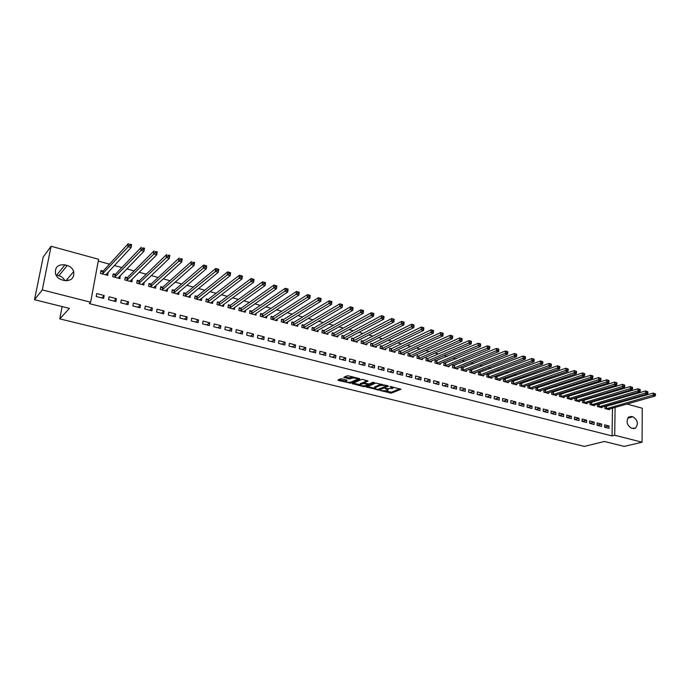 <?xml version="1.0" encoding="UTF-8"?>
<svg xmlns="http://www.w3.org/2000/svg" width="690" height="690" viewBox="0 0 690 690"><rect width="100%" height="100%" fill="white"/><g stroke="black" fill="none" stroke-linecap="round" stroke-linejoin="round"><path stroke-width="1.03" d="M380.259 390.531L391.359 393.162L400.976 389.255L389.997 386.478L392.67 388.522L385.089 388.522L388.022 390.402L386.987 390.851L380.259 390.531M341.895 378.853L340.463 378.853L337.928 380.035L338.419 380.466L350.753 383.157L359.87 379.069L359.456 378.603L348.398 375.843L346.949 375.843L343.827 377.301L349.037 378.905L352.004 378.206C355.16 377.801 356.877 378.189 357.153 379.362L351.003 382.148C347.889 382.545 346.19 382.165 345.906 381.009L347.087 380.449L346.604 380.018L341.895 378.853M90.64 302.203L42.28 289.921L51.095 246.261L98.592 259.276L90.64 302.203L89.295 303.6L612.065 435.925L614.712 435.261L615.092 407.359M626.9 404.021L642.252 408.23L642.08 442.204L624.209 446.404L604.388 441.471L584.361 446.404L59.763 318.875L69.397 308.378L34.5 299.702L42.28 289.921M642.08 442.204L614.712 435.261M366.545 387.047L378.965 390.109L388.453 386.141L375.826 383.045L366.545 387.047M363.552 386.65L352.305 383.588L361.491 379.474L362.94 379.474L368.081 381.061L364.191 382.786L364.656 383.209L369.159 383.968L373.1 382.26L374.429 382.553L364.958 386.659L363.552 386.65L363.621 385.9M67.534 278.846L67.163 280.761M62.152 306.576L59.763 318.875M115.894 301.565L116.412 298.675L109.08 296.778L108.554 299.676L115.894 301.565M115.161 274.353L113.195 273.827L112.686 276.673L119.957 278.622L120.146 275.698M140.018 307.766L140.501 304.902L133.325 303.048L132.842 305.92L140.018 307.766M139.147 280.813L137.224 280.295L136.741 283.124L143.856 285.03L144.21 282.176M163.625 313.829L164.082 310.992L157.061 309.18L156.596 312.027L163.625 313.829M162.624 287.135L160.744 286.626L160.287 289.429L167.247 291.292L167.679 288.593M186.723 319.772L187.154 316.96L180.28 315.183L179.849 318.004L186.723 319.772M185.593 293.319L183.756 292.827L183.324 295.605L190.138 297.424L190.518 294.966M209.337 325.585L209.743 322.799L203.015 321.057L202.601 323.852L209.337 325.585M208.095 299.374L206.293 298.891L205.879 301.642L212.555 303.436L212.882 301.176M231.478 331.278L231.857 328.509L225.276 326.81L224.888 329.579L231.478 331.278M230.124 305.308L228.356 304.833L227.967 307.559L234.505 309.31L234.798 307.24M253.161 336.849L253.523 334.107L247.072 332.442L246.71 335.185L253.161 336.849M251.695 311.112L249.97 310.647L249.607 313.355L256.016 315.071L256.266 313.148M274.404 342.309L274.741 339.592L268.427 337.962L268.082 340.679L274.404 342.309M272.835 316.805L271.144 316.348L270.799 319.039L277.078 320.721L277.302 318.927M295.225 347.656L295.536 344.966L289.343 343.37L289.024 346.07L295.225 347.656M293.552 322.385L291.887 321.937L291.568 324.602L297.718 326.249L297.916 324.576M315.615 352.901L315.908 350.235L309.845 348.666L309.543 351.339L315.615 352.901M313.846 327.853L312.225 327.414L311.923 330.053L317.952 331.666L318.125 330.105M335.607 358.041L335.883 355.393L329.932 353.858L329.656 356.514L335.607 358.041M333.753 333.21L332.157 332.778L331.881 335.4L337.79 336.979L337.945 335.513M355.212 363.078L355.471 360.456L349.632 358.947L349.373 361.577L355.212 363.078M353.263 338.462L351.702 338.04L351.443 340.636L357.239 342.188L357.368 340.8M374.429 368.02L374.67 365.415L368.943 363.94L368.702 366.554L374.429 368.02M372.402 343.611L370.866 343.197L370.625 345.776L376.309 347.303L376.43 345.992M393.283 372.867L393.498 370.28L387.892 368.831L387.668 371.427L393.283 372.867M391.17 348.666L389.669 348.26L389.445 350.822L395.016 352.314L395.12 351.072M411.775 377.62L411.973 375.058L406.47 373.635L406.263 376.205L411.775 377.62M409.584 353.625L408.109 353.228L407.902 355.764L413.37 357.23L413.465 356.049M429.913 382.286L430.103 379.741L424.695 378.344L424.505 380.897L429.913 382.286M427.653 358.49L426.204 358.101L426.015 360.62L431.379 362.052L431.466 360.93M447.715 386.857L447.888 384.339L442.583 382.967L442.411 385.494L447.715 386.857M445.386 363.268L443.963 362.88L443.791 365.381L449.061 366.787L449.13 365.717M465.189 391.351L465.345 388.849L460.144 387.504L459.98 390.014L465.189 391.351M462.792 367.951L461.394 367.572L461.239 370.056L466.406 371.436L466.475 370.418M482.345 395.758L482.483 393.274L477.368 391.954L477.23 394.447L482.345 395.758M479.878 372.548L478.506 372.186L478.368 374.644L483.44 375.998L483.5 375.024M499.18 400.088L499.301 397.63L494.29 396.327L494.161 398.803L499.18 400.088M496.653 377.068L495.308 376.706L495.179 379.146L500.164 380.483L500.216 379.552M515.715 404.34L515.827 401.899L510.902 400.623L510.79 403.072L515.715 404.34M513.136 381.51L511.808 381.147L511.695 383.571L516.594 384.882L516.638 383.985M531.956 408.514L532.059 406.091L527.22 404.84L527.117 407.273L531.956 408.514M529.316 385.865L528.014 385.512L527.919 387.918L532.723 389.203L532.758 388.349M547.912 412.62L547.998 410.205L543.246 408.98L543.159 411.395L547.912 412.62M545.212 390.143L543.936 389.798L543.849 392.187L548.576 393.455L548.61 392.627M563.583 416.648L563.652 414.259L558.986 413.051L558.909 415.449L563.583 416.648M560.832 394.352L559.581 394.016L559.504 396.379L564.153 397.621L564.178 396.828M578.988 420.607L579.048 418.235L574.46 417.045L574.391 419.425L578.988 420.607M576.184 398.484L574.951 398.147L574.891 400.502L579.453 401.727L579.471 400.959M594.125 424.497L594.168 422.142L589.657 420.978L589.605 423.332L594.125 424.497M591.27 402.546L590.062 402.218L590.01 404.547L594.495 405.755L594.513 405.013M608.994 428.318L609.029 425.98L604.604 424.833L604.561 427.179L608.994 428.318M606.105 406.539L604.914 406.22L604.871 408.532L609.287 409.713L609.296 409.006M612.065 435.925L612.461 408.109M612.513 404.754L612.522 403.969M610.771 401.088L609.305 400.692M603.267 399.044L601.723 398.622M595.703 396.974L594.09 396.534M588.07 394.887L586.379 394.43M580.376 392.791L578.6 392.308M572.605 390.669L570.751 390.161M564.774 388.522L562.842 387.996M556.865 386.365L554.846 385.814M548.886 384.183L546.791 383.614M540.839 381.993L538.657 381.389M532.715 379.767L530.446 379.155M524.521 377.534L522.166 376.887M516.249 375.274L513.8 374.601M507.9 372.988L505.365 372.298M499.474 370.694L496.843 369.978M490.97 368.365L488.253 367.623M482.388 366.028L479.576 365.26M473.728 363.656L470.813 362.862M464.982 361.275L461.972 360.447M456.159 358.86L453.045 358.007M447.249 356.428L444.032 355.548M438.254 353.97L434.933 353.064M429.171 351.486L425.747 350.555M420.003 348.985L416.475 348.019M410.748 346.458L407.1 345.466M401.399 343.905L397.647 342.878M391.963 341.326L388.091 340.274M382.433 338.721L378.448 337.634M372.807 336.09L368.702 334.978M363.087 333.443L358.86 332.287M353.271 330.76L348.924 329.57M343.353 328.052L338.885 326.827M333.339 325.318L328.742 324.059M323.222 322.549L318.495 321.255M313.001 319.763L308.145 318.435M302.677 316.943L297.683 315.58M292.25 314.088L287.118 312.691M281.71 311.216L276.44 309.776M271.066 308.301L265.65 306.826M260.303 305.368L254.748 303.85M249.435 302.401L243.734 300.84M238.447 299.4L232.599 297.795M227.346 296.364L221.343 294.725M216.125 293.302L209.967 291.62M204.783 290.205L198.461 288.472M193.321 287.075L186.843 285.298M181.737 283.909L175.088 282.089M170.025 280.709L163.211 278.846M158.183 277.475L151.196 275.569M146.211 274.206L139.052 272.248M134.11 270.894L126.762 268.893M121.871 267.556L114.342 265.503M109.494 264.175L98.256 261.105M598.722 404.547L597.523 404.228L597.471 406.548L601.922 407.738L601.939 407.022M601.594 426.42L601.628 424.074L597.161 422.918L597.117 425.264L601.594 426.42M583.766 400.519L582.541 400.191L582.481 402.537L587.009 403.745L587.026 402.995M586.586 422.556L586.638 420.193L582.093 419.02L582.032 421.392L586.586 422.556M568.543 396.422L567.301 396.095L567.232 398.449L571.837 399.683L571.855 398.906M571.32 418.632L571.38 416.251L566.757 415.061L566.688 417.441L571.32 418.632M553.061 392.256L551.793 391.911L551.715 394.292L556.399 395.543L556.425 394.74M555.786 414.638L555.864 412.24L551.146 411.024L551.068 413.431L555.786 414.638M537.303 388.013L536.009 387.668L535.923 390.057L540.684 391.334L540.718 390.497M539.968 410.576L540.063 408.161L535.268 406.919L535.173 409.343L539.968 410.576M521.261 383.692L519.95 383.338L519.846 385.753L524.693 387.055L524.736 386.176M523.874 406.436L523.977 404.004L519.096 402.744L518.992 405.185L523.874 406.436M504.933 379.302L503.597 378.939L503.476 381.372L508.418 382.691L508.461 381.777M507.486 402.227L507.607 399.769L502.631 398.484L502.51 400.95L507.486 402.227M488.304 374.825L486.942 374.454L486.812 376.904L491.841 378.249L491.892 377.301M490.797 397.94L490.935 395.465L485.872 394.154L485.734 396.638L490.797 397.94M471.374 370.263L469.985 369.892L469.838 372.359L474.962 373.73L475.022 372.729M473.806 393.567L473.952 391.075L468.795 389.738L468.648 392.239L473.806 393.567M454.124 365.622L452.718 365.243L452.554 367.727L457.772 369.124L457.841 368.081M456.495 389.117L456.651 386.607L451.407 385.244L451.234 387.763L456.495 389.117M436.563 360.887L435.123 360.499L434.942 363.009L440.263 364.432L440.341 363.337M438.857 384.58L439.03 382.053L433.682 380.664L433.501 383.209L438.857 384.58M418.658 356.075L417.2 355.678L417.002 358.205L422.418 359.654L422.504 358.507M420.883 379.966L421.081 377.413L415.63 375.998L415.432 378.56L420.883 379.966M400.424 351.158L398.932 350.762L398.716 353.306L404.237 354.781L404.34 353.573M402.572 375.257L402.779 372.678L397.224 371.246L397.009 373.825L402.572 375.257M381.829 346.156L380.311 345.742L380.078 348.312L385.71 349.821L385.822 348.545M383.899 370.452L384.132 367.865L378.465 366.399L378.232 368.995L383.899 370.452M362.88 341.05L361.327 340.636L361.086 343.223L366.821 344.759L366.951 343.413M364.872 365.562L365.113 362.949L359.335 361.457L359.085 364.079L364.872 365.562M343.56 335.849L341.973 335.426L341.705 338.031L347.562 339.601L347.708 338.169M345.457 360.577L345.724 357.938L339.834 356.411L339.566 359.059L345.457 360.577M323.852 330.545L322.239 330.113L321.954 332.735L327.923 334.339L328.086 332.822M325.663 355.488L325.947 352.823L319.936 351.27L319.651 353.936L325.663 355.488M303.747 325.128L302.108 324.688L301.797 327.336L307.887 328.975L308.068 327.353M305.472 350.296L305.774 347.613L299.641 346.026L299.331 348.717L305.472 350.296M283.245 319.608L281.563 319.16L281.244 321.833L287.454 323.498L287.661 321.764M284.866 345L285.194 342.292L278.933 340.679L278.605 343.387L284.866 345M262.321 313.976L260.604 313.519L260.259 316.21L266.599 317.909L266.832 316.055M263.839 339.592L264.184 336.867L257.801 335.219L257.448 337.953L263.839 339.592M240.965 308.223L239.214 307.757L238.844 310.474L245.312 312.208L245.588 310.207M242.38 334.072L242.751 331.321L236.23 329.639L235.851 332.399L242.38 334.072M219.161 302.358L217.376 301.875L216.988 304.618L223.595 306.386L223.896 304.23M220.464 328.44L220.86 325.671L214.202 323.946L213.805 326.732L220.464 328.44M196.9 296.364L195.08 295.872L194.666 298.641L201.411 300.443L201.756 298.089M198.09 322.687L198.504 319.893L191.708 318.133L191.285 320.945L198.09 322.687M174.173 290.24L172.31 289.74L171.862 292.534L178.753 294.38L179.159 291.801M175.234 316.814L175.674 313.993L168.731 312.199L168.282 315.028L175.234 316.814M150.946 283.987L149.049 283.478L148.574 286.29L155.612 288.179L156.052 285.367L154.284 287.005M151.886 310.811L152.352 307.964L145.262 306.127L144.779 308.991L151.886 310.811M127.219 277.604L125.278 277.078L124.778 279.916L131.971 281.848L132.247 278.95M128.021 304.678L128.521 301.806L121.267 299.934L120.767 302.815L128.021 304.678M102.974 271.075L100.99 270.54L100.464 273.404L107.812 275.37L107.907 272.403M103.638 298.408L104.164 295.51L96.747 293.595L96.212 296.502L103.638 298.408M62.005 279.881C58.866 278.958 56.727 277.035 55.571 274.128C54.631 267.349 57.753 264.261 64.946 264.865L67.24 265.478C70.475 266.469 72.623 268.479 73.701 271.515C74.442 278.07 71.312 281.063 64.308 280.485L62.005 279.881M34.5 299.702L43.185 257.068L51.095 246.261M619.439 401.985L620.836 402.365M632.928 416.786C637.715 419.96 638.595 423.746 635.55 428.154L631.531 428.257C626.753 425.144 625.847 421.357 628.806 416.915L632.928 416.786L627.693 418.175M615.144 404.004L615.152 403.219M64.946 264.865L56.684 275.146L58.926 275.733C61.66 276.526 63.635 278.156 64.851 280.606M609.029 425.98L604.561 427.162M601.628 424.074L597.143 425.273M594.168 422.142L589.7 423.358M586.638 420.193L582.188 421.426M579.048 418.235L574.615 419.486M571.38 416.251L566.973 417.519M563.652 414.259L559.271 415.535M555.864 412.24L551.5 413.543M547.998 410.205L543.66 411.525M540.063 408.161L535.75 409.489M532.059 406.091L527.764 407.436M523.977 404.004L519.717 405.366M515.827 401.899L511.592 403.279M507.607 399.769L503.398 401.175M499.301 397.63L495.127 399.044M490.935 395.465L486.778 396.905M482.483 393.274L478.36 394.74M473.952 391.075L469.856 392.55M465.345 388.849L461.282 390.35M456.651 386.607L452.623 388.125M447.888 384.339L443.886 385.874M439.03 382.053L435.062 383.606M430.103 379.741L426.161 381.32M421.081 377.413L417.183 379.008M411.973 375.058L408.109 376.68M402.779 372.678L398.949 374.325M393.498 370.28L389.712 371.953M384.132 367.865L380.371 369.547M374.67 365.415L370.953 367.123M365.113 362.949L361.439 364.682M355.471 360.456L351.831 362.216M345.724 357.938L342.128 359.714M335.883 355.393L332.33 357.196M325.947 352.823L322.437 354.66M315.908 350.235L312.449 352.09M305.774 347.613L302.358 349.494M295.536 344.966L292.163 346.872M285.194 342.292L281.865 344.224M274.741 339.592L271.472 341.55M264.184 336.867L260.967 338.85M253.523 334.107L250.349 336.125M242.751 331.321L239.628 333.365M231.857 328.509L228.795 330.588M220.86 325.671L217.85 327.767M209.743 322.799L206.784 324.93M198.504 319.893L195.606 322.049M187.154 316.96L184.316 319.151M175.674 313.993L172.897 316.218M164.082 310.992L161.365 313.251M152.352 307.964L149.704 310.25M144.331 282.21L142.554 283.901M140.501 304.902L137.914 307.223M132.463 279.01L130.686 280.761M128.521 301.806L126.003 304.161M120.465 275.784L118.697 277.596M116.412 298.675L113.962 301.064M108.33 272.515L106.571 274.404M104.164 295.51L101.784 297.933M388.073 389.79L388.306 389.013M392.981 387.754L393.222 387.038M385.779 391.101L391.446 392.162L399.933 388.712M386.642 385.391L386.59 385.943L387.426 385.589M367.572 386.607L374.325 388.272M377.292 389.557L386.581 386.081L384.951 385.469L380.363 385.451L374.532 387.953L377.292 389.557M381.743 384.166L380.457 384.434L380.363 385.451M374.567 387.564L374.618 386.943L380.457 384.434M360.059 384.753L353.366 383.105M367.106 380.509L364.268 381.967M368.71 384.054L367.537 384.563M360.396 384.451L360.232 384.546C360.508 385.676 362.19 386.046 365.277 385.658L367.477 384.692L367.011 384.278L363.94 383.519L360.396 384.451L360.49 383.433L360.275 384.054M360.49 383.433L364.216 382.545M357.204 378.81L357.437 378.094M352.918 376.973L352.107 377.171L352.004 378.206M344.862 376.809L349.14 377.87L352.107 377.171M357.282 379.241L358.973 378.482M338.963 379.552L345.724 381.216M608.097 409.394L655.112 396.043L653.232 395.508L653.232 393.076L604.906 406.677M654.75 393.697L653.232 393.076L655.5 393.912L654.75 393.697L654.741 394.671L655.5 394.887L655.5 393.912M654.741 394.671L606.062 408.851M655.5 394.887L655.112 396.043M600.723 407.419L647.548 393.895L645.642 393.36L645.65 390.92L597.514 404.694M647.168 391.541L645.65 390.92L647.927 391.756L647.168 391.541L647.16 392.515L647.927 392.731L647.927 391.756M647.16 392.515L598.678 406.876M647.927 392.731L647.548 393.895M593.288 405.427L639.906 391.73L637.991 391.187L638.009 388.737L590.053 402.684M639.518 389.358L638.009 388.737L640.286 389.574L639.518 389.358L639.509 390.342L640.277 390.557L640.286 389.574M639.509 390.342L591.227 404.875M640.277 390.557L639.906 391.73M585.793 403.417L632.204 389.548L630.263 388.996L630.289 386.538L582.533 400.666M631.798 387.159L630.289 386.538L632.575 387.383L631.798 387.159L631.79 388.142L632.566 388.366L632.575 387.383M631.79 388.142L583.706 402.865M632.566 388.366L632.204 389.548M578.229 401.39L624.424 387.349L622.466 386.788L622.501 384.321L574.942 398.63M624.01 384.942L622.501 384.321L624.786 385.167L624.01 384.942L623.993 385.934L624.778 386.159L624.786 385.167M623.993 385.934L576.124 400.83M624.778 386.159L624.424 387.349M570.596 399.346L616.575 385.123L614.6 384.563L614.635 382.079L567.284 396.578M616.144 382.709L614.635 382.079L616.61 382.648L616.136 383.7L616.92 383.925L616.938 382.933M616.136 383.7L568.474 398.786M616.92 383.925L616.575 385.123M562.902 397.285L608.658 382.872L606.665 382.312L606.7 379.819L559.564 394.507M608.209 380.449L606.7 379.819L608.692 380.388L608.192 381.441L608.994 381.673L609.011 380.673M608.192 381.441L560.763 396.716M608.994 381.673L608.658 382.872M555.139 395.206L600.662 380.613L598.644 380.043L598.696 377.542L551.776 392.42M600.205 378.163L598.696 377.542L601.007 378.396L600.205 378.163L600.188 379.164L600.99 379.397L601.007 378.396M600.188 379.164L552.983 394.628M600.99 379.397L600.662 380.613M547.308 393.11L592.589 378.327L590.562 377.749L590.614 375.239L543.918 390.307M592.124 375.869L590.614 375.239L592.641 375.817L592.124 375.869L592.098 376.869L592.908 377.102L592.934 376.093M592.098 376.869L545.126 392.524M592.908 377.102L592.589 378.327M539.408 390.997L584.447 376.015L582.394 375.438L582.455 372.919L535.992 388.185M583.964 373.54L582.455 372.919L584.784 373.773L583.964 373.54L583.938 374.549L584.758 374.782L584.784 373.773M583.938 374.549L537.208 390.402M584.758 374.782L584.447 376.015M531.429 388.858L576.219 373.687L574.158 373.1L574.227 370.573L527.997 386.038M575.727 371.203L574.227 370.573L576.555 371.436L575.727 371.203L575.702 372.212L576.53 372.445L576.555 371.436M575.702 372.212L529.221 388.263M576.53 372.445L576.219 373.687M523.391 386.702L567.922 371.332L565.835 370.746L565.912 368.21L519.924 383.873M567.413 368.831L565.912 368.21L568.25 369.072L567.413 368.831L567.387 369.849L568.224 370.09L568.25 369.072M567.387 369.849L521.157 386.107M568.224 370.09L567.922 371.332M515.275 384.528L559.547 368.96L557.442 368.365L557.52 365.812L511.782 381.691M559.021 366.442L557.52 365.812L559.625 366.416L559.021 366.442L558.995 367.46L559.832 367.701L559.866 366.683M558.995 367.46L513.024 383.925M559.832 367.701L559.547 368.96M507.09 382.338L551.086 366.562L548.964 365.959L549.05 363.406L503.571 379.491M550.551 364.035L549.05 363.406L551.172 364.01L550.551 364.035L550.516 365.053L551.37 365.295L551.405 364.277M550.516 365.053L504.813 381.725M551.37 365.295L551.086 366.562M498.827 380.121L542.547 364.148L540.399 363.535L540.503 360.965L495.282 377.266M541.995 361.595L540.503 360.965L542.642 361.577L541.995 361.595L541.961 362.621L542.823 362.871L542.857 361.845M541.961 362.621L496.533 379.509M542.823 362.871L542.547 364.148M490.486 377.887L533.931 361.707L531.757 361.086L531.861 358.507L486.916 375.024M533.361 359.136L531.861 358.507L534.034 359.128L533.361 359.136L533.318 360.171L534.189 360.413L534.232 359.387M533.318 360.171L488.175 377.266M534.189 360.413L533.931 361.707M482.077 375.636L525.228 359.24L523.037 358.619L523.149 356.023L478.472 372.755M524.641 356.652L523.149 356.023L525.332 356.652L524.641 356.652L524.598 357.696L525.478 357.938L525.521 356.903M524.598 357.696L479.74 375.006M525.478 357.938L525.228 359.24M473.582 373.359L516.439 356.747L514.223 356.118L514.343 353.522L469.95 370.47M515.835 354.151L514.343 353.522L516.551 354.151L515.835 354.151L515.792 355.186L516.681 355.445L516.724 354.401M515.792 355.186L471.227 372.729M516.681 355.445L516.439 356.747M465.017 371.065L507.564 354.229L505.33 353.599L505.459 350.986L461.36 368.167M506.952 351.615L505.459 350.986L507.685 351.624L506.952 351.615L506.9 352.668L507.788 352.918L507.84 351.874M506.9 352.668L462.636 370.427M507.788 352.918L507.564 354.229M456.366 368.745L498.603 351.693L496.343 351.055L496.481 348.433L452.675 365.847M497.973 349.062L496.481 348.433L498.732 349.071L497.973 349.062L497.921 350.115L498.818 350.365L498.87 349.321M497.921 350.115L453.968 368.106M498.818 350.365L498.603 351.693M447.638 366.407L489.546 349.131L487.269 348.485L487.416 345.854L443.92 363.492M488.908 346.484L487.416 345.854L489.693 346.501L488.908 346.484L488.848 347.536L489.762 347.795L489.814 346.742M488.848 347.536L445.214 365.76M489.762 347.795L489.546 349.131M438.831 364.053L480.413 346.535L478.11 345.888L478.265 343.24L435.079 361.129M479.748 343.879L478.265 343.24L480.559 343.896L479.748 343.879L479.688 344.931L480.611 345.198L480.671 344.138M479.688 344.931L436.382 363.397M480.611 345.198L480.413 346.535M429.939 361.672L471.175 343.922L468.855 343.266L469.019 340.61L428.067 358.395L426.153 358.731M470.502 341.24L469.019 340.61L471.339 341.274L470.502 341.24L470.433 342.3L471.365 342.568L471.434 341.507M470.433 342.3L427.464 361.008M471.365 342.568L471.175 343.922M420.96 359.266L461.852 341.283L459.506 340.619L459.678 337.953L419.072 355.971L417.148 356.316M461.161 338.583L459.678 337.953L462.024 338.618L461.161 338.583L461.093 339.653L462.033 339.92L462.102 338.85M461.093 339.653L418.468 358.593M462.033 339.92L461.852 341.283M411.904 356.834L452.442 338.609L450.07 337.936L450.251 335.262L409.998 353.53L408.057 353.884M451.726 335.901L450.251 335.262L452.614 335.935L451.726 335.901L451.657 336.97L452.606 337.238L452.675 336.168M451.657 336.97L409.386 356.161M452.606 337.238L452.442 338.609M402.753 354.384L442.928 335.918L440.531 335.237L440.72 332.554L400.83 351.055L398.872 351.426M442.195 333.184L440.72 332.554L443.109 333.236L442.195 333.184L442.126 334.262L443.084 334.529L443.152 333.46M442.126 334.262L400.209 353.703M443.084 334.529L442.928 335.918M393.516 351.909L433.32 333.192L430.896 332.511L431.095 329.811L391.575 348.562L389.609 348.942M432.57 330.441L431.095 329.811L433.51 330.501L432.57 330.441L432.492 331.528L433.458 331.795L433.536 330.717M432.492 331.528L390.954 351.227M433.458 331.795L433.32 333.192M384.192 349.416L423.608 330.441L421.167 329.751L421.374 327.043L382.234 346.052L380.25 346.432M422.841 327.672L421.374 327.043L423.815 327.733L422.841 327.672L422.763 328.759L423.738 329.035L423.824 327.957M422.763 328.759L381.605 348.717M423.738 329.035L423.608 330.441M374.782 346.889L413.802 327.664L411.335 326.965L411.551 324.24L372.807 343.508L370.797 343.905M413.017 324.878L411.551 324.24L414.017 324.947L413.017 324.878L412.93 325.965L413.922 326.249L414.009 325.163M412.93 325.965L372.16 346.19M413.922 326.249L413.802 327.664M365.277 344.345L403.892 324.852L401.399 324.153L401.632 321.419L363.285 340.946L361.258 341.343M403.089 322.049L401.632 321.419L404.116 322.127L403.892 324.852L404.09 322.334L403.089 322.049L403.003 323.144L404.004 323.429M403.003 323.144L362.63 343.637M355.678 341.774L393.887 322.023L391.368 321.307L391.601 318.564L353.668 338.35L351.624 338.764M393.059 319.194L391.601 318.564L394.119 319.28L393.887 322.023L394.068 319.479L393.059 319.194L392.964 320.298L393.973 320.583M392.964 320.298L353.013 341.058M345.983 339.178L383.769 319.151L381.225 318.435L381.466 315.675L343.956 335.737L341.904 336.159M382.924 316.313L381.466 315.675L384.011 316.399L383.769 319.151L383.942 316.598L382.924 316.313L382.829 317.417L383.847 317.702M382.829 317.417L343.292 338.454M336.203 336.556L373.549 316.253L370.97 315.528L371.229 312.76L334.15 333.098L332.08 333.529M372.686 313.398L371.229 312.76L373.799 313.493L373.549 316.253L373.713 313.691L372.686 313.398L372.583 314.502L373.609 314.795M372.583 314.502L333.477 335.823M326.318 333.908L363.216 313.329L360.62 312.596L360.887 309.81L324.248 330.432L322.152 330.872M362.336 310.448L360.887 309.81L363.483 310.552L363.216 313.329L363.38 310.741L362.336 310.448L362.233 311.561L363.268 311.854M362.233 311.561L323.567 333.175M316.331 331.235L352.78 310.371L350.149 309.629L350.434 306.834L314.243 327.733L312.139 328.19M351.874 307.473L350.434 306.834L353.056 307.585L352.78 310.371L352.926 307.766L351.874 307.473L351.762 308.585L352.814 308.887M351.762 308.585L313.553 330.493M306.248 328.535L342.231 307.386L339.575 306.627L339.868 303.824L304.143 325.016L302.013 325.482M341.309 304.463L339.868 303.824L342.516 304.583L342.231 307.386L342.369 304.764L341.309 304.463L341.188 305.584L342.257 305.886M341.188 305.584L303.445 327.785M296.062 325.801L331.562 304.359L328.88 303.6L329.182 300.788L293.94 322.264L291.792 322.748M330.622 301.418L329.182 300.788L331.864 301.547L331.562 304.359L331.7 301.728L330.622 301.418L330.501 302.548L331.579 302.85M330.501 302.548L293.233 325.042M285.781 323.049L320.79 301.306L318.073 300.538L318.392 297.709L283.633 319.487L281.468 319.988M319.824 298.347L318.392 297.709L321.1 298.485L320.79 301.306L320.91 298.658L319.824 298.347L319.694 299.477L320.781 299.788M319.694 299.477L282.917 322.282M275.388 320.264L309.896 298.218L307.154 297.442L307.481 294.604L273.223 316.684L271.032 317.193M308.904 295.234L307.481 294.604L310.215 295.38L309.896 298.218L310 295.553L308.904 295.234L308.775 296.372L309.87 296.683M308.775 296.372L272.498 319.487M264.891 317.452L298.882 295.104L296.113 294.311L296.45 291.465L262.7 313.855L260.501 314.373M297.873 292.094L296.45 291.465L299.219 292.25L298.882 295.104L298.977 292.413L297.873 292.094L297.735 293.241L298.848 293.552M297.735 293.241L261.976 316.667M254.351 314.631L287.747 291.948L284.944 291.154L251.341 313.821M286.574 290.067L287.696 290.387L287.834 289.239L286.712 288.92L286.574 290.067L284.944 291.154L285.298 288.282L252.074 310.992L249.849 311.526M286.712 288.92L285.298 288.282L288.092 289.084L287.747 291.948L287.696 290.387M243.57 311.742L276.492 288.756L273.663 287.954L274.025 285.074L241.345 308.102L239.094 308.654M275.439 285.712L274.025 285.074L276.854 285.884L276.492 288.756L276.569 286.031L275.439 285.712L275.293 286.859L276.423 287.187M275.293 286.859L240.594 310.94M232.746 308.844L265.115 285.531L262.252 284.72L262.623 281.831L230.495 305.178L228.226 305.748M264.029 282.46L262.623 281.831L265.486 282.641L265.115 285.531L265.176 282.788L264.029 282.46L263.882 283.616L265.029 283.944M263.882 283.616L229.736 308.033M221.809 305.912L253.61 282.27L250.712 281.451L251.1 278.544L219.532 302.229L217.246 302.807M252.497 279.183L251.1 278.544L253.989 279.372L253.61 282.27L253.661 279.51L252.497 279.183L252.342 280.338L253.506 280.675M252.342 280.338L218.773 305.101M210.976 303.014L211.045 302.582M210.761 302.953L241.974 278.976L239.042 278.148L239.447 275.224L208.458 299.244L206.146 299.848M240.836 275.862L239.447 275.224L242.371 276.06L241.974 278.976L242.009 276.19L240.836 275.862L240.681 277.026L241.854 277.363M240.681 277.026L207.69 302.125M199.85 300.029L199.928 299.538M199.591 299.96L230.201 275.638L227.243 274.801L227.657 271.869L197.271 296.226L194.934 296.847M229.046 272.498L227.657 271.869L230.615 272.714L230.201 275.638L230.236 272.843L229.046 272.498L228.882 273.68L230.072 274.016M228.882 273.68L196.486 299.124M188.612 297.019L188.698 296.459M188.31 296.933L218.307 272.265L215.306 271.42L215.737 268.479L185.964 293.181L183.6 293.819M217.126 269.109L215.737 268.479L218.73 269.324L218.307 272.265L218.325 269.445L217.126 269.109L216.953 270.282L218.152 270.627M216.953 270.282L185.17 296.096M177.244 293.974L177.347 293.336M176.899 293.88L206.267 268.859L203.239 267.996L203.688 265.038L174.527 290.102L172.146 290.757M205.059 265.676L203.688 265.038L206.707 265.9L206.267 268.859L206.275 266.021L205.059 265.676L204.887 266.858L206.094 267.203M204.887 266.858L173.725 293.026M206.275 266.021L206.707 265.9M165.764 290.895L165.876 290.171M165.376 290.792L194.097 265.409L191.035 264.537L191.492 261.57L162.978 286.988L160.572 287.67M192.864 262.2L194.554 262.441L194.097 265.409L194.088 262.545L192.864 262.2L192.674 263.39L193.907 263.735M192.674 263.39L162.167 289.929M194.088 262.545L194.554 262.441M154.155 287.79L154.293 286.971M153.706 287.601L181.789 261.924L178.684 261.044L179.159 258.06L151.3 283.849L148.868 284.547M180.521 258.69L182.255 258.94L181.789 261.924L181.763 259.043L180.521 258.69L180.332 259.88L181.574 260.234M180.332 259.88L150.48 286.798M181.763 259.043L182.255 258.94M142.425 284.642L142.58 283.719M141.942 284.513L169.326 258.388L166.195 257.499L166.678 254.506L139.501 280.666L137.043 281.391M168.041 255.136L169.818 255.395L169.326 258.388L169.292 255.49L168.041 255.136L167.843 256.335L169.102 256.689M167.843 256.335L138.664 283.633M169.292 255.49L169.818 255.395M130.565 281.468L130.746 280.433M130.039 281.322L156.734 254.817L153.56 253.92L154.06 250.91L127.564 277.458L125.08 278.199M155.405 251.54L157.234 251.815L156.734 254.817L156.682 251.902L155.405 251.54L155.207 252.747L156.475 253.101M155.207 252.747L126.727 280.442M156.682 251.902L157.234 251.815M118.576 278.251L118.784 277.087M117.999 278.105L143.986 251.212L140.769 250.298L141.295 247.27L115.506 274.206L112.996 274.974M142.632 247.9L144.495 248.184L143.986 251.212L143.917 248.262L142.632 247.9L142.425 249.116L143.71 249.478M142.425 249.116L114.652 277.207M143.917 248.262L144.495 248.184M106.458 275.008L106.7 273.697M105.837 274.844L131.083 247.555L127.84 246.632L128.375 243.596L103.31 270.92L100.775 271.713M129.703 244.217L131.618 244.519L131.083 247.555L131.005 244.588L129.703 244.217L129.487 245.433L130.79 245.804M129.487 245.433L102.448 273.93M131.005 244.588L131.618 244.519M386.624 388.66L386.59 389.134M391.541 386.616L391.497 387.099M391.446 392.162L391.359 393.162M390.04 392.153L389.954 393.153M379.043 389.238L378.965 390.109M377.603 389.609L377.559 390.1M367.002 386.849L366.942 387.487M386.305 385.305L386.262 385.796M384.994 384.977L384.951 385.469M374.851 386.823L374.756 387.832M352.849 383.338L352.78 384.002M364.346 381.734L364.251 382.752M365.045 385.736L364.958 386.659M367.054 383.804L367.011 384.278M364.035 382.502L363.94 383.519M362.612 382.493L362.517 383.519M350.572 377.879L350.477 378.905M349.14 377.87L349.037 378.905M344.388 377.033L344.319 377.732M350.848 382.208L350.753 383.157M349.416 382.398L349.338 383.157M338.488 379.767L338.419 380.466M631.635 416.441L628.34 417.321M67.24 265.478L58.926 275.733M606.536 406.47L606.501 408.782M606.243 406.522L606.208 408.834M599.153 404.478L599.11 406.798M598.86 404.53L598.817 406.859M591.71 402.468L591.658 404.806M591.416 402.529L591.365 404.858M584.197 400.45L584.145 402.788M583.904 400.502L583.843 402.848M576.616 398.406L576.555 400.761M576.323 398.466L576.262 400.812M568.974 396.345L568.914 398.708M568.681 396.405L568.62 398.768M561.272 394.275L561.194 396.638M560.979 394.335L560.901 396.698M553.492 392.179L553.414 394.551M553.199 392.239L553.121 394.611M545.643 390.066L545.557 392.446M545.35 390.126L545.264 392.507M537.726 387.935L537.639 390.324M537.441 387.996L537.346 390.385M529.748 385.779L529.644 388.185M529.454 385.848L529.359 388.246M521.683 383.614L521.58 386.021M521.399 383.675L521.295 386.089M513.558 381.423L513.446 383.838M513.274 381.484L513.162 383.907M505.356 379.215L505.235 381.639M505.071 379.276L504.951 381.708M497.076 376.981L496.955 379.422M496.791 377.051L496.671 379.491M488.727 374.73L488.598 377.18M488.442 374.799L488.313 377.249M480.3 372.462L480.162 374.92M480.016 372.531L479.878 374.989M471.796 370.168L471.65 372.643M471.511 370.245L471.365 372.712M463.206 367.856L463.059 370.34M462.93 367.934L462.774 370.409M454.546 365.528L454.382 368.012M454.261 365.596L454.106 368.081M445.8 363.173L445.628 365.666M445.524 363.242L445.352 365.743M436.977 360.792L436.796 363.302M436.692 360.87L436.52 363.371M428.067 358.395L427.878 360.913M427.791 358.472L427.602 360.982M419.072 355.971L418.882 358.498M418.796 356.049L418.606 358.576M409.998 353.53L409.791 356.066M409.722 353.608L409.515 356.135M400.83 351.055L400.623 353.608M400.554 351.132L400.347 353.685M391.575 348.562L391.359 351.124M391.308 348.648L391.083 351.201M382.234 346.052L382.01 348.614M381.967 346.13L381.734 348.692M372.807 343.508L372.565 346.087M372.54 343.594L372.298 346.164M363.285 340.946L363.035 343.534M363.018 341.024L362.768 343.611M353.668 338.35L353.409 340.955M353.401 338.436L353.142 341.032M343.956 335.737L343.689 338.35M343.689 335.823L343.422 338.428M334.15 333.098L333.874 335.72M333.882 333.184L333.615 335.797M324.248 330.432L323.964 333.054M323.981 330.519L323.696 333.149M314.243 327.733L313.95 330.372M313.985 327.828L313.691 330.467M304.143 325.016L303.841 327.664M303.885 325.102L303.583 327.75M293.94 322.264L293.621 324.93M293.681 322.359L293.371 325.016M283.633 319.487L283.305 322.161M283.374 319.582L283.055 322.256M273.223 316.684L272.886 319.366M272.964 316.779L272.628 319.461M262.7 313.855L262.355 316.546M262.45 313.95L262.105 316.641M252.074 310.992L251.721 313.7L252.074 310.992M251.824 311.087L251.471 313.795M241.345 308.102L240.974 310.819M241.095 308.197L240.724 310.914M230.495 305.178L230.115 307.904L230.477 305.187M230.253 305.273L229.865 308.007M219.532 302.229L219.144 304.963M219.291 302.324L218.903 305.066M208.458 299.244L208.052 301.996L208.432 299.262M208.216 299.348L207.819 302.099M197.271 296.226L196.857 298.994M197.03 296.329L196.616 299.098M185.964 293.181L185.532 295.958M185.722 293.285L185.291 296.062M174.527 290.102L174.087 292.888M174.294 290.214L173.854 293M162.978 286.988L162.521 289.791M162.745 287.1L162.297 289.904M151.3 283.849L150.834 286.661M151.076 283.961L150.601 286.764M139.501 280.666L139.018 283.495M139.276 280.778L138.793 283.607M127.564 277.458L127.072 280.295M127.348 277.57L126.848 280.407M115.506 274.206L114.997 277.052M115.29 274.318L114.773 277.173M103.31 270.92L102.793 273.783M103.095 271.041L102.569 273.896M374.618 386.943L374.532 387.953M364.286 381.768L364.191 382.786M360.327 383.528L360.232 384.546M367.546 383.925L367.494 384.494M346.009 379.983L345.906 381.009M635.55 428.154L633.42 428.697M73.701 271.515L65.93 280.761M241.328 308.111L240.957 310.828M219.515 302.237L219.118 304.98M197.237 296.252L196.822 299.02M185.921 293.207L185.489 295.984M174.484 290.136L174.044 292.922M162.926 287.031L162.469 289.826M151.248 283.892L150.774 286.704M139.44 280.718L138.957 283.538M127.503 277.501L127.003 280.338M115.437 274.258L114.928 277.113M103.233 270.98L102.707 273.844"/></g></svg>
